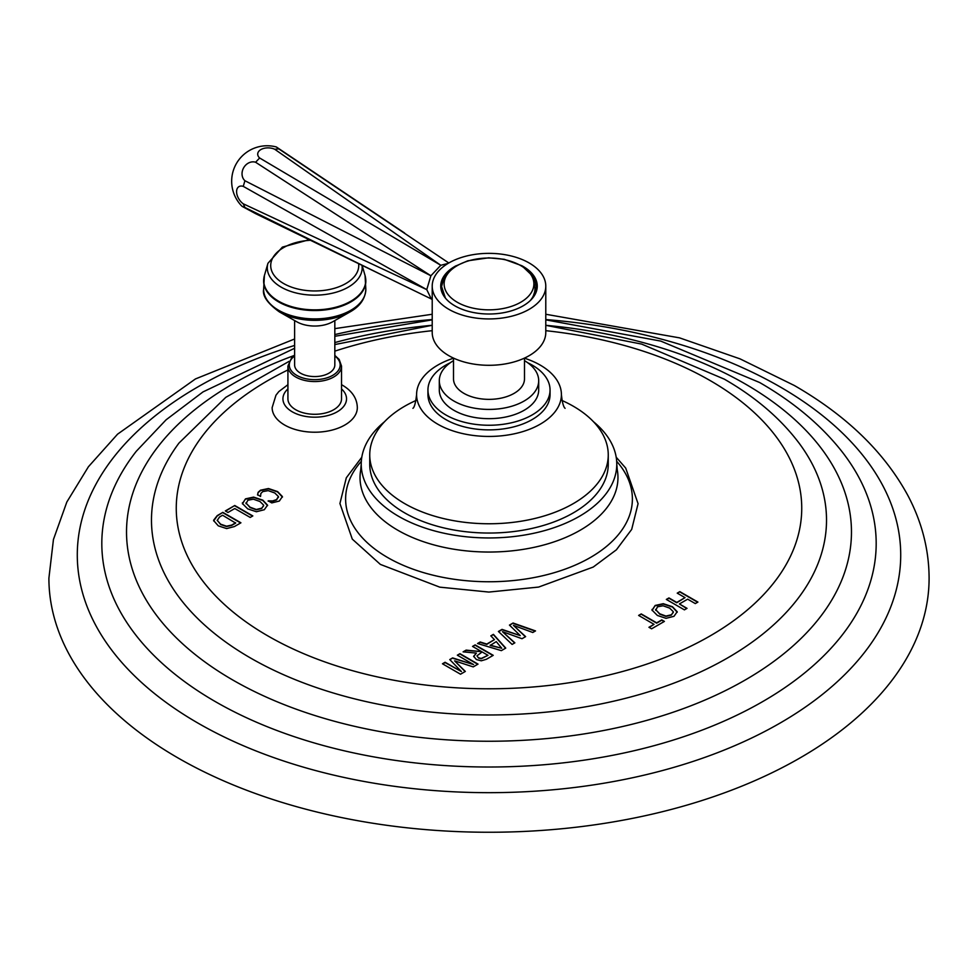 <?xml version="1.0" encoding="UTF-8"?>
<svg xmlns="http://www.w3.org/2000/svg" width="978" height="978" viewBox="0 0 978 978"><rect width="100%" height="100%" fill="white"/><g stroke="black" fill="none" stroke-linecap="round" stroke-linejoin="round"><path stroke-width="1.47" d="M545.785 314.256L679.551 337.862L740.065 358.877L794.319 385.491C846.63 415.626 884.515 452.362 907.987 495.712C921.936 522.154 928.978 549.636 929.1 578.157A440.1 254.084 0 0 1 657.424 812.914A440.1 254.084 0 0 1 177.8 757.828A440.1 254.084 180 0 1 48.9 578.157L53.448 539.477L66.834 502.02L88.436 466.726L117.556 434.183L195.453 378.938L294.623 338.975M679.844 591.641L697.913 602.069L695.297 603.585L687.656 599.172L679.392 603.952L687.021 608.353L684.404 609.869L666.336 599.428L668.952 597.925L676.752 602.424L685.028 597.644L677.228 593.145L679.844 591.641L677.51 593.304M655.174 605.455L652.106 610.15L657.375 615.455L666.042 618.328L673.976 616.311L677.204 611.727L672.485 606.739L663.292 603.695L655.174 605.455L652.106 610.468M652.033 609.441L652.106 610.15M677.241 612.204L672.485 607.057L663.292 604.013L655.174 605.785M641.238 613.927L656.666 622.827L661.764 619.893L664.404 621.409L651.592 628.805L648.952 627.289L654.05 624.343L638.622 615.431L641.238 613.927L638.903 615.59M513.059 623.01L535.516 630.92L532.778 632.497L513.426 625.358L525.626 636.629L522.007 638.72L502.472 631.678L514.856 642.839L512.105 644.429L498.413 631.47L502.032 629.38L520.247 635.602L509.452 625.101L513.059 623.01L509.66 625.309M493.413 634.355L505.748 648.096L501.359 650.639L477.545 643.512L480.186 641.996L486.763 644.062L494.428 639.636L490.834 635.847L493.413 634.355L491.029 636.055M475.161 644.893L493.23 655.333L486.384 659.282L481.286 660.798L476.408 659.551L473.645 656.299L476.408 653.096L463.095 651.861L466.127 650.113L481.641 651.654L472.545 646.409L475.161 644.893L472.826 646.568M452.631 657.901L449.758 659.563L461.445 671.568L445.076 662.265L442.459 663.781L460.528 674.209L465.332 671.434L454.611 660.859L473.218 666.886L478.022 664.111L459.953 653.671L457.337 655.187L473.584 664.563L452.631 657.901L449.966 659.771M260.551 496.445L260.869 493.462L262.752 491.616L268.18 490.626L274.757 492.973L278.412 496.531L276.566 499.599L272.642 500.919L268.18 500.846L271.762 502.912L279.341 501.042L282.397 496.555L277.618 491.604L268.485 488.523L260.539 490.186L258.131 492.325L257.569 494.721L260.551 496.445L260.515 495.724M278.412 496.531L278.486 497.264M282.446 497.105L277.618 491.934L268.485 488.853L260.539 490.516L258.131 492.643L257.569 495.039M245.502 498.866L242.446 503.56L247.703 508.866L256.383 511.738L264.304 509.721L267.544 505.137L262.825 500.149L253.62 497.105L245.502 498.866L242.446 503.89M242.361 502.851L242.446 503.56M267.581 505.614L262.825 500.467L253.62 497.423L245.502 499.196M234.757 505.504L225.331 510.944L227.972 512.46L234.769 508.536L250.209 517.435L252.825 515.932L234.757 505.504L225.612 511.103M213.644 520.198L217.189 515.638L222.85 512.362L217.189 515.968L213.669 520.919M213.669 520.602L218.29 525.846L226.639 528.585L234.39 526.567L240.918 522.802L222.85 512.362M287.923 384.696L278.816 391.591L275.955 395.222L272.141 407.63A42.592 24.584 0 0 0 284.61 425.014A42.592 24.584 0 0 0 331.029 430.344A42.592 24.584 0 0 0 357.325 407.63C357.08 398.486 352.178 391.041 342.606 385.295L341.53 384.696M697.632 602.228L679.844 591.959M686.739 608.512L679.392 603.952M685.028 597.644L676.752 602.754L668.952 598.243L666.617 599.587M673.255 612.008L671.336 615.113L665.969 616.397L659.747 614.135L655.615 609.465M673.329 612.387L671.336 614.783L665.969 616.067L659.747 613.805L655.602 609.624M655.725 610.321L657.522 606.812L663.035 605.773L669.624 608.108L673.255 611.678M664.123 621.568L661.764 620.211L656.666 623.157L641.238 614.245M654.05 624.343L649.233 627.448M535.162 631.116L513.059 623.341M525.406 636.751L513.426 625.358M514.636 642.974L502.472 631.678M520.247 635.602L502.032 629.71L498.621 631.678M505.553 648.206L493.413 634.685M494.428 639.636L486.763 644.38L480.186 642.314L477.924 643.622M501.726 648.255L490.186 645.456L496.262 641.617L501.726 648.255L490.186 645.125M492.949 655.492L475.161 645.223M476.408 653.096L473.645 656.629M481.641 651.654L466.127 650.431L463.584 651.91M478.572 658.096L476.958 655.822L482.142 651.947L487.973 655.321L481.225 658.756L478.572 658.096L476.958 655.822M487.973 655.321L481.225 658.438L478.572 657.778M473.584 664.563L452.631 658.218M459.953 653.671L457.618 655.346M477.741 664.27L459.953 654.001M465.125 671.556L454.611 660.859M461.445 671.568L445.076 662.595L442.741 663.94M278.412 496.861L276.566 499.917L272.642 501.249L268.18 501.176M263.595 505.418L261.664 508.523L256.309 509.807L250.075 507.545L245.943 502.875M263.657 505.797L261.664 508.193L256.309 509.489L250.075 507.215L245.943 503.034M246.053 503.731L247.85 500.223L253.363 499.183L259.965 501.518L263.595 505.088M252.544 516.091L234.757 505.822M240.637 522.961L222.85 512.692M235.674 522.79L231.664 525.1L226.541 526.201L220.649 524.196L217.226 520.443L219.537 516.995L222.581 515.235L235.674 523.108L231.664 525.418L226.541 526.531L220.649 524.514L217.202 520.198M294.623 355.405L291.566 357.936L287.923 366.078L287.923 398.816A26.809 15.477 0 0 0 295.772 409.758A26.809 15.477 0 0 0 324.989 413.107A26.809 15.477 0 0 0 341.53 398.816L341.53 366.078L339.183 359.452L334.831 355.405M294.623 320.552L294.623 364.965A20.098 11.602 0 0 0 307.031 375.686A20.098 11.602 0 0 0 328.938 373.18A20.098 11.602 0 0 0 334.831 364.965L334.831 320.552M349.831 312.043A50.061 28.9 180 0 1 279.635 312.043A50.061 28.9 180 0 1 279.329 311.872C267.556 303.4 262.324 295.906 263.62 289.39A51.113 29.511 0 0 0 278.596 310.258A51.113 29.511 180 0 0 334.293 316.652A51.113 29.511 180 0 0 365.833 289.39C365.259 298.889 359.916 306.444 349.831 312.043L332.642 321.799A25.55 14.756 180 0 1 296.811 321.799A25.55 14.756 180 0 1 296.664 321.713M361.334 461.286A143.387 82.788 0 0 0 404.635 565.907A143.387 82.788 0 0 0 590.394 557.509A143.387 82.788 180 0 0 616.666 461.286M384.513 421.738A127.776 73.766 0 0 0 361.224 464.195A127.776 73.766 0 0 0 440.1 532.338A127.776 73.766 0 0 0 579.343 516.347A127.776 73.766 180 0 0 616.776 464.195A127.776 73.766 180 0 0 593.487 421.738M608.255 454.917A119.255 68.851 0 0 1 573.328 503.597A119.255 68.851 180 0 1 443.364 518.523A119.255 68.851 180 0 1 369.745 454.917L369.745 464.195A119.255 68.851 0 0 0 443.364 527.802A119.255 68.851 0 0 0 573.328 512.875A119.255 68.851 0 0 0 608.255 464.195L608.255 454.917A119.255 68.851 0 0 0 561.971 400.467M416.029 400.467A119.255 68.851 0 0 0 404.672 406.237A119.255 68.851 180 0 0 369.745 454.917M524.489 358.205A72.409 41.797 0 0 1 561.409 394.635A72.409 41.797 0 0 1 540.198 424.195A72.409 41.797 180 0 1 461.298 433.266A72.409 41.797 180 0 1 416.591 394.635A72.409 41.797 180 0 1 437.802 365.087A72.409 41.797 0 0 1 453.511 358.205M427.948 390.002A61.052 35.245 180 0 0 465.638 422.569A61.052 35.245 180 0 0 532.166 414.929A61.052 35.245 0 0 0 550.052 390.002L550.052 394.635A61.052 35.245 0 0 1 532.166 419.562A61.052 35.245 180 0 1 465.638 427.203A61.052 35.245 180 0 1 427.948 394.635L427.948 390.002A61.052 35.245 180 0 1 445.834 365.087A61.052 35.245 0 0 1 450.259 362.765M550.052 390.002A61.052 35.245 0 0 0 527.741 362.765M439.305 380.735A49.695 28.692 180 0 0 469.99 407.239A49.695 28.692 180 0 0 524.135 401.017A49.695 28.692 0 0 0 538.695 380.735L538.695 390.002A49.695 28.692 0 0 1 524.135 410.283A49.695 28.692 180 0 1 469.99 416.506A49.695 28.692 180 0 1 439.305 390.002L439.305 380.735A49.695 28.692 180 0 1 453.511 360.65M538.695 380.735A49.695 28.692 0 0 0 524.489 360.65M524.489 358.107L524.489 378.877A35.489 20.489 0 0 1 514.098 393.364A35.489 20.489 180 0 1 475.418 397.801A35.489 20.489 180 0 1 453.511 378.877L453.511 358.107M529.159 355.686A56.785 32.787 180 0 1 467.264 362.801A56.785 32.787 180 0 1 432.215 332.508L432.215 286.138A56.785 32.787 180 0 1 448.841 262.96A56.785 32.787 0 0 1 510.736 255.857A56.785 32.787 0 0 1 545.785 286.138L545.785 332.508A56.785 32.787 180 0 1 529.159 355.686M432.215 286.138A56.785 32.787 180 0 0 467.264 316.432A56.785 32.787 180 0 0 529.159 309.329A56.785 32.787 0 0 0 545.785 286.138M242.067 206.346L244.928 207.495L243.253 203.803A10.844 6.614 57.1 0 1 236.59 191.651A10.844 6.614 57.1 0 1 243.253 186.37L244.928 180.734A10.844 9.193 120 0 1 243.705 167.703A10.844 9.193 120 0 1 255.6 162.25L259.635 157.984A10.844 6.614 -177.1 0 1 260.882 149.573A10.844 6.614 -177.1 0 1 274.732 149.267L278.767 148.864L276.346 146.969A35.489 35.489 0 0 0 242.067 206.346L255.6 213.656L431.286 298.938L426.763 289.622L430.882 275.772L440.809 265.282L448.071 263.412M380.699 274.366L244.928 207.495M276.346 146.969L404.599 233.033M278.767 148.864L448.804 262.984M274.732 149.267L440.809 265.282L259.635 157.984M255.6 162.25L430.882 275.772L244.928 180.734M243.253 186.37L426.763 289.622L243.253 203.803M521.885 265.747A48.264 27.873 0 0 1 537.264 286.138A48.264 27.873 0 0 1 523.132 305.845A48.264 27.873 180 0 1 470.528 311.884A48.264 27.873 180 0 1 440.736 286.138A48.264 27.873 180 0 1 454.868 266.432A48.264 27.873 0 0 1 456.115 265.747M440.797 287.532A48.264 27.873 180 0 1 442.093 282.361M537.203 287.532A48.264 27.873 0 0 0 535.907 282.361M533.866 283.253A45.929 26.516 180 0 1 530.113 300.747M545.785 319.549A411.701 237.691 180 0 1 780.126 386.897A411.701 237.691 0 0 1 780.126 723.048A411.701 237.691 0 0 1 197.874 723.048A411.701 237.691 180 0 1 294.623 345.442M334.831 334.574A411.701 237.691 180 0 1 432.215 319.549M294.623 348.266L203.008 391.909L166.113 419.794L136.309 451.249A387.178 223.534 180 0 0 215.221 701.544A387.178 223.534 0 0 0 709.331 727.29A387.178 223.534 0 0 0 841.691 451.249C820.848 424.929 793.488 402.019 759.637 382.52L660.773 341.102L545.785 319.855M289.097 361.347L225.784 397.349L178.974 443.071A337.52 194.867 180 0 0 250.344 657.901A337.52 194.867 0 0 0 678.439 681.385A337.52 194.867 0 0 0 799.026 443.071C780.42 418.413 755.517 397.105 724.331 379.158L641.654 344.097L545.785 325.319A362.483 209.28 180 0 1 745.309 383.999A362.483 209.28 0 0 1 745.309 679.955A362.483 209.28 0 0 1 232.691 679.955A362.483 209.28 180 0 1 294.623 355.332M334.831 342.569A362.483 209.28 180 0 1 432.215 325.283L334.831 344.562M545.785 330.686A312.74 180.551 180 0 1 710.138 380.564A312.74 180.551 0 0 1 710.138 635.908A312.74 180.551 0 0 1 267.862 635.908A312.74 180.551 180 0 1 287.923 369.953M334.831 351.151A312.74 180.551 180 0 1 432.215 330.686M287.923 388.938A31.797 18.362 180 0 0 292.239 411.799A31.797 18.362 0 0 0 334.647 413.132A31.797 18.362 0 0 0 341.53 388.938M287.923 366.078A26.809 15.477 0 0 0 295.772 377.019A26.809 15.477 0 0 0 324.989 380.381A26.809 15.477 0 0 0 341.53 366.078M294.623 355.968A25.44 14.682 0 0 0 296.737 375.356A25.44 14.682 0 0 0 331.554 375.98A25.44 14.682 0 0 0 334.831 355.968M263.84 278.339A51.113 29.511 0 0 0 263.62 281.041A51.113 29.511 0 0 0 278.596 301.909A51.113 29.511 180 0 0 334.293 308.302A51.113 29.511 180 0 0 365.833 281.041A51.113 29.511 180 0 0 365.625 278.339M362.117 265.356L365.063 275.576A51.015 29.45 180 0 1 338.058 306.591A51.015 29.45 180 0 1 278.657 301.224A51.015 29.45 0 0 1 264.402 275.576L263.62 289.39M264.402 275.576L267.935 263.302A47.445 27.384 0 0 0 281.187 287.153A47.445 27.384 180 0 0 334.867 292.581A47.445 27.384 180 0 0 361.97 265.282M358.62 263.657A44.01 25.404 180 0 1 333.082 288.644A44.01 25.404 180 0 1 283.608 283.522A44.01 25.404 0 0 1 273.29 256.994A44.01 25.404 0 0 1 310.429 240.27M616.776 464.195L617.277 469.905A128.962 74.45 180 0 1 580.186 530.235A128.962 74.45 0 0 1 433.56 544.807A128.962 74.45 0 0 1 360.723 469.905L361.224 464.195M520.736 265.613A44.878 25.905 180 0 1 520.736 302.251A44.878 25.905 180 0 1 457.264 302.251A44.878 25.905 0 0 1 457.264 265.613A44.878 25.905 0 0 1 520.736 265.613M432.215 314.256L334.831 328.632M432.215 319.855L334.831 336.285M296.811 321.799L279.317 311.872M365.833 289.39L365.063 275.576M267.935 263.302L282.385 247.116L309.244 239.696M616.201 457.215L625.712 468.095L638.072 503.694L631.69 529.404L616.372 549.819L593.23 567.057L538.621 587.069L488.878 592.069L439.782 587.155L380.369 564.404L352.288 539.11L339.928 503.511L346.31 477.802L361.799 457.215M412.912 408.327C414.403 407.386 415.626 402.826 416.591 394.635M561.409 394.635C562.24 402.41 563.462 406.97 565.088 408.327M432.215 299.488L430.882 298.718M445.43 298.143L441.579 286.53L444.061 277.312L448.266 271.725L455.381 266.175L467.753 260.808L488.67 257.813L504.245 259.304L521.824 265.71L533.878 277.202L536.421 286.713L532.57 298.143"/></g></svg>
